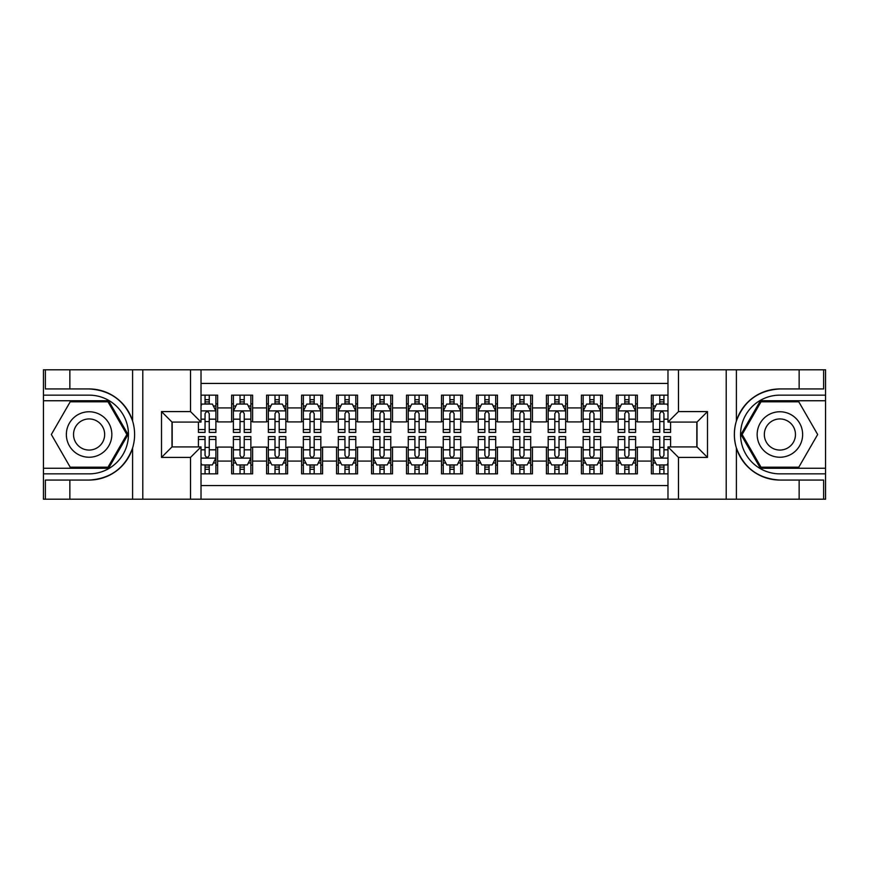 <?xml version="1.0" encoding="UTF-8"?>
<svg xmlns="http://www.w3.org/2000/svg" width="869" height="869" viewBox="0 0 869 869"><rect width="100%" height="100%" fill="white"/><g stroke="black" fill="none" stroke-linecap="round" stroke-linejoin="round"><path stroke-width="1.3" d="M201.021 499.208L667.979 499.208L667.979 446.916L697.003 446.916L697.003 422.084L667.979 422.084L667.979 369.792L201.021 369.792L201.021 422.084L171.997 422.084L171.997 446.916L201.021 446.916L201.021 499.208L69.857 499.208L69.857 480.057L89.094 480.057C110.504 478.765 125.006 468.087 132.599 448.035C135.271 439.019 135.271 430.003 132.599 420.965C125.006 400.913 110.504 390.235 89.094 388.943L69.857 388.943L69.857 369.792L43.45 369.792L43.45 468.25L108.582 468.25L128.069 434.5L108.582 400.75L43.45 400.75M667.979 395.145L651.359 395.145L651.359 407.919L637.368 407.919L637.368 421.91L651.359 421.91L651.359 407.919M637.368 407.919L637.368 395.145L616.382 395.145L616.382 407.919L602.391 407.919L602.391 421.91L616.382 421.91L616.382 407.919M602.391 407.919L602.391 395.145L581.404 395.145L581.404 407.919L567.414 407.919L567.414 421.91L581.404 421.91L581.404 407.919M567.414 407.919L567.414 395.145L546.427 395.145L546.427 407.919L532.436 407.919L532.436 421.91L546.427 421.91L546.427 407.919M532.436 407.919L532.436 395.145L511.45 395.145L511.45 407.919L497.459 407.919L497.459 421.91L511.45 421.91L511.45 407.919M497.459 407.919L497.459 395.145L476.473 395.145L476.473 407.919L462.482 407.919L462.482 421.91L476.473 421.91L476.473 407.919M462.482 407.919L462.482 395.145L441.495 395.145L441.495 407.919L427.505 407.919L427.505 421.91L441.495 421.91L441.495 407.919M427.505 407.919L427.505 395.145L406.518 395.145L406.518 407.919L392.527 407.919L392.527 421.91L406.518 421.91L406.518 407.919M392.527 407.919L392.527 395.145L371.541 395.145L371.541 407.919L357.55 407.919L357.55 421.91L371.541 421.91L371.541 407.919M357.55 407.919L357.55 395.145L336.564 395.145L336.564 407.919L322.573 407.919L322.573 421.91L336.564 421.91L336.564 407.919M322.573 407.919L322.573 395.145L301.586 395.145L301.586 407.919L287.596 407.919L287.596 421.91L301.586 421.91L301.586 407.919M287.596 407.919L287.596 395.145L266.609 395.145L266.609 407.919L252.618 407.919L252.618 421.91L266.609 421.91L266.609 407.919M252.618 407.919L252.618 395.145L231.632 395.145L231.632 421.91L217.641 421.91L217.641 395.145L201.021 395.145M201.021 473.855L217.641 473.855L217.641 447.09L231.632 447.09L231.632 473.855L252.618 473.855L252.618 447.09L266.609 447.09L266.609 461.081L252.618 461.081M266.609 461.081L266.609 473.855L287.596 473.855L287.596 447.09L301.586 447.09L301.586 461.081L287.596 461.081M301.586 461.081L301.586 473.855L322.573 473.855L322.573 447.09L336.564 447.09L336.564 461.081L322.573 461.081M336.564 461.081L336.564 473.855L357.55 473.855L357.55 447.09L371.541 447.09L371.541 461.081L357.55 461.081M371.541 461.081L371.541 473.855L392.527 473.855L392.527 447.09L406.518 447.09L406.518 461.081L392.527 461.081M406.518 461.081L406.518 473.855L427.505 473.855L427.505 447.09L441.495 447.09L441.495 461.081L427.505 461.081M441.495 461.081L441.495 473.855L462.482 473.855L462.482 447.09L476.473 447.09L476.473 461.081L462.482 461.081M476.473 461.081L476.473 473.855L497.459 473.855L497.459 447.09L511.45 447.09L511.45 461.081L497.459 461.081M511.45 461.081L511.45 473.855L532.436 473.855L532.436 447.09L546.427 447.09L546.427 461.081L532.436 461.081M546.427 461.081L546.427 473.855L567.414 473.855L567.414 447.09L581.404 447.09L581.404 461.081L567.414 461.081M581.404 461.081L581.404 473.855L602.391 473.855L602.391 447.09L616.382 447.09L616.382 461.081L602.391 461.081M616.382 461.081L616.382 473.855L637.368 473.855L637.368 447.09L651.359 447.09L651.359 461.081L637.368 461.081M667.979 383.435L201.021 383.435M201.021 485.565L667.979 485.565M651.359 461.081L651.359 473.855L667.979 473.855M172.171 422.084L172.171 446.916M696.829 446.916L696.829 422.084M205.051 403.889L209.244 403.889M215.892 403.889L217.641 403.889M205.051 421.563L209.244 421.563M215.892 421.563L217.641 421.563M205.051 447.437L209.244 447.437M215.892 447.437L217.641 447.437M205.051 465.111L209.244 465.111M215.892 465.111L217.641 465.111M231.632 421.563L233.381 421.563M240.029 421.563L244.222 421.563M250.869 421.563L252.618 421.563M231.632 403.889L233.381 403.889M240.029 403.889L244.222 403.889M250.869 403.889L252.618 403.889M231.632 447.437L233.381 447.437M240.029 447.437L244.222 447.437M250.869 447.437L252.618 447.437M231.632 465.111L233.381 465.111M240.029 465.111L244.222 465.111M250.869 465.111L252.618 465.111M266.609 447.437L268.358 447.437M275.006 447.437L279.199 447.437M285.847 447.437L287.596 447.437M266.609 465.111L268.358 465.111M275.006 465.111L279.199 465.111M285.847 465.111L287.596 465.111M266.609 403.889L268.358 403.889M275.006 403.889L279.199 403.889M285.847 403.889L287.596 403.889M266.609 421.563L268.358 421.563M275.006 421.563L279.199 421.563M285.847 421.563L287.596 421.563M301.586 447.437L303.335 447.437M309.983 447.437L314.176 447.437M320.824 447.437L322.573 447.437M301.586 465.111L303.335 465.111M309.983 465.111L314.176 465.111M320.824 465.111L322.573 465.111M301.586 403.889L303.335 403.889M309.983 403.889L314.176 403.889M320.824 403.889L322.573 403.889M301.586 421.563L303.335 421.563M309.983 421.563L314.176 421.563M320.824 421.563L322.573 421.563M336.564 447.437L338.313 447.437M344.96 447.437L349.153 447.437M355.801 447.437L357.55 447.437M336.564 465.111L338.313 465.111M344.96 465.111L349.153 465.111M355.801 465.111L357.55 465.111M336.564 403.889L338.313 403.889M344.96 403.889L349.153 403.889M355.801 403.889L357.55 403.889M336.564 421.563L338.313 421.563M344.96 421.563L349.153 421.563M355.801 421.563L357.55 421.563M371.541 447.437L373.29 447.437M379.938 447.437L384.131 447.437M390.778 447.437L392.527 447.437M371.541 465.111L373.29 465.111M379.938 465.111L384.131 465.111M390.778 465.111L392.527 465.111M371.541 403.889L373.29 403.889M379.938 403.889L384.131 403.889M390.778 403.889L392.527 403.889M371.541 421.563L373.29 421.563M379.938 421.563L384.131 421.563M390.778 421.563L392.527 421.563M406.518 447.437L408.267 447.437M414.915 447.437L419.108 447.437M425.756 447.437L427.505 447.437M406.518 465.111L408.267 465.111M414.915 465.111L419.108 465.111M425.756 465.111L427.505 465.111M406.518 403.889L408.267 403.889M414.915 403.889L419.108 403.889M425.756 403.889L427.505 403.889M406.518 421.563L408.267 421.563M414.915 421.563L419.108 421.563M425.756 421.563L427.505 421.563M441.495 447.437L443.244 447.437M449.892 447.437L454.085 447.437M460.733 447.437L462.482 447.437M441.495 465.111L443.244 465.111M449.892 465.111L454.085 465.111M460.733 465.111L462.482 465.111M441.495 403.889L443.244 403.889M449.892 403.889L454.085 403.889M460.733 403.889L462.482 403.889M441.495 421.563L443.244 421.563M449.892 421.563L454.085 421.563M460.733 421.563L462.482 421.563M476.473 447.437L478.222 447.437M484.869 447.437L489.062 447.437M495.71 447.437L497.459 447.437M476.473 465.111L478.222 465.111M484.869 465.111L489.062 465.111M495.71 465.111L497.459 465.111M476.473 403.889L478.222 403.889M484.869 403.889L489.062 403.889M495.71 403.889L497.459 403.889M476.473 421.563L478.222 421.563M484.869 421.563L489.062 421.563M495.71 421.563L497.459 421.563M511.45 447.437L513.199 447.437M519.847 447.437L524.04 447.437M530.687 447.437L532.436 447.437M511.45 465.111L513.199 465.111M519.847 465.111L524.04 465.111M530.687 465.111L532.436 465.111M511.45 403.889L513.199 403.889M519.847 403.889L524.04 403.889M530.687 403.889L532.436 403.889M511.45 421.563L513.199 421.563M519.847 421.563L524.04 421.563M530.687 421.563L532.436 421.563M546.427 447.437L548.176 447.437M554.824 447.437L559.017 447.437M565.665 447.437L567.414 447.437M546.427 465.111L548.176 465.111M554.824 465.111L559.017 465.111M565.665 465.111L567.414 465.111M546.427 403.889L548.176 403.889M554.824 403.889L559.017 403.889M565.665 403.889L567.414 403.889M546.427 421.563L548.176 421.563M554.824 421.563L559.017 421.563M565.665 421.563L567.414 421.563M581.404 447.437L583.153 447.437M589.801 447.437L593.994 447.437M600.642 447.437L602.391 447.437M581.404 465.111L583.153 465.111M589.801 465.111L593.994 465.111M600.642 465.111L602.391 465.111M581.404 403.889L583.153 403.889M589.801 403.889L593.994 403.889M600.642 403.889L602.391 403.889M581.404 421.563L583.153 421.563M589.801 421.563L593.994 421.563M600.642 421.563L602.391 421.563M616.382 447.437L618.131 447.437M624.778 447.437L628.971 447.437M635.619 447.437L637.368 447.437M616.382 465.111L618.131 465.111M624.778 465.111L628.971 465.111M635.619 465.111L637.368 465.111M616.382 403.889L618.131 403.889M624.778 403.889L628.971 403.889M635.619 403.889L637.368 403.889M616.382 421.563L618.131 421.563M624.778 421.563L628.971 421.563M635.619 421.563L637.368 421.563M651.359 447.437L653.108 447.437M659.756 447.437L663.949 447.437M651.359 465.111L653.108 465.111M659.756 465.111L663.949 465.111M651.359 403.889L653.108 403.889M659.756 403.889L663.949 403.889M651.359 421.563L653.108 421.563M659.756 421.563L663.949 421.563M209.244 399.697L205.051 399.697M198.404 429.547L198.404 432.404L205.051 432.404L205.051 429.547L198.404 429.547L198.404 422.084M213.35 405.997L215.892 405.997L215.892 432.404L209.244 432.404L209.244 413.687C207.843 410.994 206.453 410.994 205.051 413.687L205.051 429.547M215.892 405.997L215.892 395.145M215.892 411.07L212.394 404.074L201.901 404.074L201.021 405.823M205.051 404.074L205.051 395.145M209.244 395.145L209.244 404.074M205.051 469.303L209.244 469.303M201.021 463.177L201.901 464.926L212.394 464.926L215.892 457.93L215.892 436.596L209.244 436.596L209.244 439.453L215.892 439.453M215.892 457.93L215.892 473.855M198.404 446.916L198.404 436.596L205.051 436.596L205.051 455.313C206.442 458.006 207.843 458.006 209.244 455.313L209.244 439.453M209.244 464.926L209.244 473.855M205.051 473.855L205.051 464.926M100.467 414.806A22.735 22.735 0 0 0 69.411 423.127A22.735 22.735 0 0 0 77.732 454.194A22.735 22.735 0 0 0 108.788 445.873A22.735 22.735 0 0 0 100.467 414.806M96.883 421.02A15.566 15.566 0 0 0 75.614 426.722A15.566 15.566 0 0 0 81.317 447.98A15.566 15.566 0 0 0 102.575 442.278A15.566 15.566 0 0 0 96.883 421.02M107.973 467.207L70.215 467.207L51.336 434.5L70.215 401.793L107.973 401.793L126.863 434.5L107.973 467.207M791.268 414.806A22.735 22.735 0 0 0 760.212 423.127A22.735 22.735 0 0 0 768.533 454.194A22.735 22.735 0 0 0 799.589 445.873A22.735 22.735 0 0 0 791.268 414.806M787.683 421.02A15.566 15.566 0 0 0 766.425 426.722A15.566 15.566 0 0 0 772.117 447.98A15.566 15.566 0 0 0 793.386 442.278A15.566 15.566 0 0 0 787.683 421.02M798.785 467.207L761.027 467.207L742.137 434.5L761.027 401.793L798.785 401.793L817.664 434.5L798.785 467.207M190.528 499.208L190.528 457.409L161.504 457.409L161.504 411.591L190.528 411.591L190.528 369.792L142.788 369.792L142.788 499.208M89.094 388.943A45.557 45.557 0 0 1 132.599 420.965L132.599 369.792L69.857 369.792M69.857 499.208L43.45 499.208L43.45 468.25M43.45 473.855L89.094 473.855A39.355 39.355 0 0 0 128.449 434.5A39.355 39.355 0 0 0 89.094 395.145L43.45 395.145M89.094 480.057A45.557 45.557 0 0 0 132.599 448.035L132.599 499.208M132.599 369.792L142.788 369.792M190.528 369.792L201.021 369.792M69.857 480.057L45.373 480.057L45.373 499.208M69.857 388.943L45.373 388.943L45.373 369.792M190.528 457.409L201.021 446.916M161.504 457.409L171.997 446.916M161.504 411.591L171.997 422.084M190.528 411.591L201.021 422.084M667.979 369.792L799.143 369.792L799.143 388.943L779.906 388.943C758.496 390.235 743.994 400.913 736.401 420.965C733.729 429.981 733.729 438.997 736.401 448.035C743.994 468.087 758.496 478.765 779.906 480.057L799.143 480.057L799.143 499.208L825.55 499.208L825.55 400.75L760.418 400.75L740.931 434.5L760.418 468.25L825.55 468.25M678.472 369.792L678.472 411.591L707.496 411.591L707.496 457.409L678.472 457.409L678.472 499.208L726.212 499.208L726.212 369.792M736.401 448.035L736.401 499.208L799.143 499.208M799.143 369.792L825.55 369.792L825.55 400.75M825.55 395.145L779.906 395.145A39.355 39.355 0 0 0 740.551 434.5A39.355 39.355 0 0 0 779.906 473.855L825.55 473.855M779.906 388.943A45.557 45.557 0 0 0 734.348 434.5A45.557 45.557 0 0 0 779.906 480.057M736.401 499.208L726.212 499.208M678.472 499.208L667.979 499.208M799.143 388.943L823.627 388.943L823.627 369.792M799.143 480.057L823.627 480.057L823.627 499.208M678.472 411.591L667.979 422.084M707.496 411.591L697.003 422.084M707.496 457.409L697.003 446.916M678.472 457.409L667.979 446.916M244.222 399.697L240.029 399.697M250.869 429.547L244.222 429.547L244.222 432.404L250.869 432.404L250.869 411.07L247.372 404.074L236.879 404.074L233.381 411.07L233.381 432.404L240.029 432.404L240.029 429.547L233.381 429.547M233.381 411.07L233.381 395.145M250.869 411.07L250.869 395.145M240.029 404.074L240.029 395.145M244.222 395.145L244.222 404.074M244.222 429.547L244.222 413.687C242.82 410.994 241.43 410.994 240.029 413.687L240.029 429.547M279.199 399.697L275.006 399.697M285.847 429.547L279.199 429.547L279.199 432.404L285.847 432.404L285.847 411.07L282.349 404.074L271.856 404.074L268.358 411.07L268.358 432.404L275.006 432.404L275.006 429.547L268.358 429.547M268.358 411.07L268.358 395.145M285.847 411.07L285.847 395.145M275.006 404.074L275.006 395.145M279.199 395.145L279.199 404.074M279.199 429.547L279.199 413.687C277.798 410.994 276.407 410.994 275.006 413.687L275.006 429.547M314.176 399.697L309.983 399.697M320.824 429.547L314.176 429.547L314.176 432.404L320.824 432.404L320.824 411.07L317.326 404.074L306.833 404.074L303.335 411.07L303.335 432.404L309.983 432.404L309.983 429.547L303.335 429.547M303.335 411.07L303.335 395.145M320.824 411.07L320.824 395.145M309.983 404.074L309.983 395.145M314.176 395.145L314.176 404.074M314.176 429.547L314.176 413.687C312.775 410.994 311.384 410.994 309.983 413.687L309.983 429.547M349.153 399.697L344.96 399.697M355.801 429.547L349.153 429.547L349.153 432.404L355.801 432.404L355.801 411.07L352.303 404.074L341.81 404.074L338.313 411.07L338.313 432.404L344.96 432.404L344.96 429.547L338.313 429.547M338.313 411.07L338.313 395.145M355.801 411.07L355.801 395.145M344.96 404.074L344.96 395.145M349.153 395.145L349.153 404.074M349.153 429.547L349.153 413.687C347.752 410.994 346.362 410.994 344.96 413.687L344.96 429.547M240.029 469.303L244.222 469.303M233.381 439.453L240.029 439.453L240.029 436.596L233.381 436.596L233.381 457.93L236.879 464.926L247.372 464.926L250.869 457.93L250.869 436.596L244.222 436.596L244.222 439.453L250.869 439.453M250.869 457.93L250.869 473.855M233.381 457.93L233.381 473.855M244.222 464.926L244.222 473.855M240.029 473.855L240.029 464.926M240.029 439.453L240.029 455.313C241.419 458.006 242.82 458.006 244.222 455.313L244.222 439.453M275.006 469.303L279.199 469.303M268.358 439.453L275.006 439.453L275.006 436.596L268.358 436.596L268.358 457.93L271.856 464.926L282.349 464.926L285.847 457.93L285.847 436.596L279.199 436.596L279.199 439.453L285.847 439.453M285.847 457.93L285.847 473.855M268.358 457.93L268.358 473.855M279.199 464.926L279.199 473.855M275.006 473.855L275.006 464.926M275.006 439.453L275.006 455.313C276.396 458.006 277.798 458.006 279.199 455.313L279.199 439.453M309.983 469.303L314.176 469.303M303.335 439.453L309.983 439.453L309.983 436.596L303.335 436.596L303.335 457.93L306.833 464.926L317.326 464.926L320.824 457.93L320.824 436.596L314.176 436.596L314.176 439.453L320.824 439.453M320.824 457.93L320.824 473.855M303.335 457.93L303.335 473.855M314.176 464.926L314.176 473.855M309.983 473.855L309.983 464.926M309.983 439.453L309.983 455.313C311.374 458.006 312.775 458.006 314.176 455.313L314.176 439.453M344.96 469.303L349.153 469.303M338.313 439.453L344.96 439.453L344.96 436.596L338.313 436.596L338.313 457.93L341.81 464.926L352.303 464.926L355.801 457.93L355.801 436.596L349.153 436.596L349.153 439.453L355.801 439.453M355.801 457.93L355.801 473.855M338.313 457.93L338.313 473.855M349.153 464.926L349.153 473.855M344.96 473.855L344.96 464.926M344.96 439.453L344.96 455.313C346.351 458.006 347.752 458.006 349.153 455.313L349.153 439.453M384.131 399.697L379.938 399.697M390.778 429.547L384.131 429.547L384.131 432.404L390.778 432.404L390.778 411.07L387.281 404.074L376.788 404.074L373.29 411.07L373.29 432.404L379.938 432.404L379.938 429.547L373.29 429.547M373.29 411.07L373.29 395.145M390.778 411.07L390.778 395.145M379.938 404.074L379.938 395.145M384.131 395.145L384.131 404.074M384.131 429.547L384.131 413.687C382.74 410.994 381.339 410.994 379.938 413.687L379.938 429.547M379.938 469.303L384.131 469.303M373.29 439.453L379.938 439.453L379.938 436.596L373.29 436.596L373.29 457.93L376.788 464.926L387.281 464.926L390.778 457.93L390.778 436.596L384.131 436.596L384.131 439.453L390.778 439.453M390.778 457.93L390.778 473.855M373.29 457.93L373.29 473.855M384.131 464.926L384.131 473.855M379.938 473.855L379.938 464.926M379.938 439.453L379.938 455.313C381.328 458.006 382.729 458.006 384.131 455.313L384.131 439.453M419.108 399.697L414.915 399.697M425.756 429.547L419.108 429.547L419.108 432.404L425.756 432.404L425.756 411.07L422.258 404.074L411.765 404.074L408.267 411.07L408.267 432.404L414.915 432.404L414.915 429.547L408.267 429.547M408.267 411.07L408.267 395.145M425.756 411.07L425.756 395.145M414.915 404.074L414.915 395.145M419.108 395.145L419.108 404.074M419.108 429.547L419.108 413.687C417.717 410.994 416.316 410.994 414.915 413.687L414.915 429.547M414.915 469.303L419.108 469.303M408.267 439.453L414.915 439.453L414.915 436.596L408.267 436.596L408.267 457.93L411.765 464.926L422.258 464.926L425.756 457.93L425.756 436.596L419.108 436.596L419.108 439.453L425.756 439.453M425.756 457.93L425.756 473.855M408.267 457.93L408.267 473.855M419.108 464.926L419.108 473.855M414.915 473.855L414.915 464.926M414.915 439.453L414.915 455.313C416.305 458.006 417.707 458.006 419.108 455.313L419.108 439.453M454.085 399.697L449.892 399.697M460.733 429.547L454.085 429.547L454.085 432.404L460.733 432.404L460.733 411.07L457.235 404.074L446.742 404.074L443.244 411.07L443.244 432.404L449.892 432.404L449.892 429.547L443.244 429.547M443.244 411.07L443.244 395.145M460.733 411.07L460.733 395.145M449.892 404.074L449.892 395.145M454.085 395.145L454.085 404.074M454.085 429.547L454.085 413.687C452.695 410.994 451.293 410.994 449.892 413.687L449.892 429.547M449.892 469.303L454.085 469.303M443.244 439.453L449.892 439.453L449.892 436.596L443.244 436.596L443.244 457.93L446.742 464.926L457.235 464.926L460.733 457.93L460.733 436.596L454.085 436.596L454.085 439.453L460.733 439.453M460.733 457.93L460.733 473.855M443.244 457.93L443.244 473.855M454.085 464.926L454.085 473.855M449.892 473.855L449.892 464.926M449.892 439.453L449.892 455.313C451.283 458.006 452.684 458.006 454.085 455.313L454.085 439.453M489.062 399.697L484.869 399.697M495.71 429.547L489.062 429.547L489.062 432.404L495.71 432.404L495.71 411.07L492.212 404.074L481.719 404.074L478.222 411.07L478.222 432.404L484.869 432.404L484.869 429.547L478.222 429.547M478.222 411.07L478.222 395.145M495.71 411.07L495.71 395.145M484.869 404.074L484.869 395.145M489.062 395.145L489.062 404.074M489.062 429.547L489.062 413.687C487.672 410.994 486.271 410.994 484.869 413.687L484.869 429.547M484.869 469.303L489.062 469.303M478.222 439.453L484.869 439.453L484.869 436.596L478.222 436.596L478.222 457.93L481.719 464.926L492.212 464.926L495.71 457.93L495.71 436.596L489.062 436.596L489.062 439.453L495.71 439.453M495.71 457.93L495.71 473.855M478.222 457.93L478.222 473.855M489.062 464.926L489.062 473.855M484.869 473.855L484.869 464.926M484.869 439.453L484.869 455.313C486.26 458.006 487.661 458.006 489.062 455.313L489.062 439.453M524.04 399.697L519.847 399.697M530.687 429.547L524.04 429.547L524.04 432.404L530.687 432.404L530.687 411.07L527.19 404.074L516.697 404.074L513.199 411.07L513.199 432.404L519.847 432.404L519.847 429.547L513.199 429.547M513.199 411.07L513.199 395.145M530.687 411.07L530.687 395.145M519.847 404.074L519.847 395.145M524.04 395.145L524.04 404.074M524.04 429.547L524.04 413.687C522.649 410.994 521.248 410.994 519.847 413.687L519.847 429.547M519.847 469.303L524.04 469.303M513.199 439.453L519.847 439.453L519.847 436.596L513.199 436.596L513.199 457.93L516.697 464.926L527.19 464.926L530.687 457.93L530.687 436.596L524.04 436.596L524.04 439.453L530.687 439.453M530.687 457.93L530.687 473.855M513.199 457.93L513.199 473.855M524.04 464.926L524.04 473.855M519.847 473.855L519.847 464.926M519.847 439.453L519.847 455.313C521.248 458.006 522.638 458.006 524.04 455.313L524.04 439.453M559.017 399.697L554.824 399.697M565.665 429.547L559.017 429.547L559.017 432.404L565.665 432.404L565.665 411.07L562.167 404.074L551.674 404.074L548.176 411.07L548.176 432.404L554.824 432.404L554.824 429.547L548.176 429.547M548.176 411.07L548.176 395.145M565.665 411.07L565.665 395.145M554.824 404.074L554.824 395.145M559.017 395.145L559.017 404.074M559.017 429.547L559.017 413.687C557.626 410.994 556.225 410.994 554.824 413.687L554.824 429.547M554.824 469.303L559.017 469.303M548.176 439.453L554.824 439.453L554.824 436.596L548.176 436.596L548.176 457.93L551.674 464.926L562.167 464.926L565.665 457.93L565.665 436.596L559.017 436.596L559.017 439.453L565.665 439.453M565.665 457.93L565.665 473.855M548.176 457.93L548.176 473.855M559.017 464.926L559.017 473.855M554.824 473.855L554.824 464.926M554.824 439.453L554.824 455.313C556.225 458.006 557.616 458.006 559.017 455.313L559.017 439.453M593.994 399.697L589.801 399.697M600.642 429.547L593.994 429.547L593.994 432.404L600.642 432.404L600.642 411.07L597.144 404.074L586.651 404.074L583.153 411.07L583.153 432.404L589.801 432.404L589.801 429.547L583.153 429.547M583.153 411.07L583.153 395.145M600.642 411.07L600.642 395.145M589.801 404.074L589.801 395.145M593.994 395.145L593.994 404.074M593.994 429.547L593.994 413.687C592.604 410.994 591.202 410.994 589.801 413.687L589.801 429.547M589.801 469.303L593.994 469.303M583.153 439.453L589.801 439.453L589.801 436.596L583.153 436.596L583.153 457.93L586.651 464.926L597.144 464.926L600.642 457.93L600.642 436.596L593.994 436.596L593.994 439.453L600.642 439.453M600.642 457.93L600.642 473.855M583.153 457.93L583.153 473.855M593.994 464.926L593.994 473.855M589.801 473.855L589.801 464.926M589.801 439.453L589.801 455.313C591.202 458.006 592.593 458.006 593.994 455.313L593.994 439.453M628.971 399.697L624.778 399.697M635.619 429.547L628.971 429.547L628.971 432.404L635.619 432.404L635.619 411.07L632.121 404.074L621.628 404.074L618.131 411.07L618.131 432.404L624.778 432.404L624.778 429.547L618.131 429.547M618.131 411.07L618.131 395.145M635.619 411.07L635.619 395.145M624.778 404.074L624.778 395.145M628.971 395.145L628.971 404.074M628.971 429.547L628.971 413.687C627.581 410.994 626.18 410.994 624.778 413.687L624.778 429.547M624.778 469.303L628.971 469.303M618.131 439.453L624.778 439.453L624.778 436.596L618.131 436.596L618.131 457.93L621.628 464.926L632.121 464.926L635.619 457.93L635.619 436.596L628.971 436.596L628.971 439.453L635.619 439.453M635.619 457.93L635.619 473.855M618.131 457.93L618.131 473.855M628.971 464.926L628.971 473.855M624.778 473.855L624.778 464.926M624.778 439.453L624.778 455.313C626.18 458.006 627.57 458.006 628.971 455.313L628.971 439.453M663.949 399.697L659.756 399.697M667.979 405.823L667.099 404.074L656.606 404.074L653.108 411.07L653.108 432.404L659.756 432.404L659.756 429.547L653.108 429.547M653.108 411.07L653.108 395.145M670.596 422.084L670.596 432.404L663.949 432.404L663.949 413.687C662.558 410.994 661.157 410.994 659.756 413.687L659.756 429.547M659.756 404.074L659.756 395.145M663.949 395.145L663.949 404.074M659.756 469.303L663.949 469.303M670.596 439.453L670.596 436.596L663.949 436.596L663.949 439.453L670.596 439.453L670.596 446.916M655.65 463.003L653.108 463.003L653.108 436.596L659.756 436.596L659.756 455.313C661.157 458.006 662.547 458.006 663.949 455.313L663.949 439.453M653.108 463.003L653.108 473.855M653.108 457.93L656.606 464.926L667.099 464.926L667.979 463.177M663.949 464.926L663.949 473.855M659.756 473.855L659.756 464.926M231.632 461.081L217.641 461.081M231.632 407.919L217.641 407.919M215.805 410.885L201.021 410.885M215.892 429.547L209.244 429.547M205.051 419.173L201.021 419.173M215.892 419.173L209.244 419.173M209.244 401.923L205.051 401.923M201.021 458.115L215.805 458.115M215.892 463.003L213.35 463.003M198.404 439.453L205.051 439.453M209.244 449.827L215.892 449.827M201.021 449.827L205.051 449.827M205.051 467.077L209.244 467.077M736.401 369.792L736.401 420.965M250.783 410.885L233.468 410.885M233.381 405.997L235.912 405.997M248.328 405.997L250.869 405.997M240.029 419.173L233.381 419.173M250.869 419.173L244.222 419.173M244.222 401.923L240.029 401.923M285.76 410.885L268.445 410.885M268.358 405.997L270.889 405.997M283.305 405.997L285.847 405.997M275.006 419.173L268.358 419.173M285.847 419.173L279.199 419.173M279.199 401.923L275.006 401.923M320.737 410.885L303.422 410.885M303.335 405.997L305.866 405.997M318.282 405.997L320.824 405.997M309.983 419.173L303.335 419.173M320.824 419.173L314.176 419.173M314.176 401.923L309.983 401.923M355.714 410.885L338.399 410.885M338.313 405.997L340.844 405.997M353.27 405.997L355.801 405.997M344.96 419.173L338.313 419.173M355.801 419.173L349.153 419.173M349.153 401.923L344.96 401.923M233.468 458.115L250.783 458.115M250.869 463.003L248.328 463.003M235.912 463.003L233.381 463.003M244.222 449.827L250.869 449.827M233.381 449.827L240.029 449.827M240.029 467.077L244.222 467.077M268.445 458.115L285.76 458.115M285.847 463.003L283.305 463.003M270.889 463.003L268.358 463.003M279.199 449.827L285.847 449.827M268.358 449.827L275.006 449.827M275.006 467.077L279.199 467.077M303.422 458.115L320.737 458.115M320.824 463.003L318.282 463.003M305.866 463.003L303.335 463.003M314.176 449.827L320.824 449.827M303.335 449.827L309.983 449.827M309.983 467.077L314.176 467.077M338.399 458.115L355.714 458.115M355.801 463.003L353.27 463.003M340.844 463.003L338.313 463.003M349.153 449.827L355.801 449.827M338.313 449.827L344.96 449.827M344.96 467.077L349.153 467.077M390.692 410.885L373.377 410.885M373.29 405.997L375.821 405.997M388.247 405.997L390.778 405.997M379.938 419.173L373.29 419.173M390.778 419.173L384.131 419.173M384.131 401.923L379.938 401.923M373.377 458.115L390.692 458.115M390.778 463.003L388.247 463.003M375.821 463.003L373.29 463.003M384.131 449.827L390.778 449.827M373.29 449.827L379.938 449.827M379.938 467.077L384.131 467.077M425.669 410.885L408.354 410.885M408.267 405.997L410.798 405.997M423.225 405.997L425.756 405.997M414.915 419.173L408.267 419.173M425.756 419.173L419.108 419.173M419.108 401.923L414.915 401.923M408.354 458.115L425.669 458.115M425.756 463.003L423.225 463.003M410.798 463.003L408.267 463.003M419.108 449.827L425.756 449.827M408.267 449.827L414.915 449.827M414.915 467.077L419.108 467.077M460.646 410.885L443.331 410.885M443.244 405.997L445.775 405.997M458.202 405.997L460.733 405.997M449.892 419.173L443.244 419.173M460.733 419.173L454.085 419.173M454.085 401.923L449.892 401.923M443.331 458.115L460.646 458.115M460.733 463.003L458.202 463.003M445.775 463.003L443.244 463.003M454.085 449.827L460.733 449.827M443.244 449.827L449.892 449.827M449.892 467.077L454.085 467.077M495.623 410.885L478.308 410.885M478.222 405.997L480.753 405.997M493.179 405.997L495.71 405.997M484.869 419.173L478.222 419.173M495.71 419.173L489.062 419.173M489.062 401.923L484.869 401.923M478.308 458.115L495.623 458.115M495.71 463.003L493.179 463.003M480.753 463.003L478.222 463.003M489.062 449.827L495.71 449.827M478.222 449.827L484.869 449.827M484.869 467.077L489.062 467.077M530.601 410.885L513.286 410.885M513.199 405.997L515.73 405.997M528.156 405.997L530.687 405.997M519.847 419.173L513.199 419.173M530.687 419.173L524.04 419.173M524.04 401.923L519.847 401.923M513.286 458.115L530.601 458.115M530.687 463.003L528.156 463.003M515.73 463.003L513.199 463.003M524.04 449.827L530.687 449.827M513.199 449.827L519.847 449.827M519.847 467.077L524.04 467.077M565.578 410.885L548.263 410.885M548.176 405.997L550.718 405.997M563.134 405.997L565.665 405.997M554.824 419.173L548.176 419.173M565.665 419.173L559.017 419.173M559.017 401.923L554.824 401.923M548.263 458.115L565.578 458.115M565.665 463.003L563.134 463.003M550.718 463.003L548.176 463.003M559.017 449.827L565.665 449.827M548.176 449.827L554.824 449.827M554.824 467.077L559.017 467.077M600.555 410.885L583.24 410.885M583.153 405.997L585.695 405.997M598.111 405.997L600.642 405.997M589.801 419.173L583.153 419.173M600.642 419.173L593.994 419.173M593.994 401.923L589.801 401.923M583.24 458.115L600.555 458.115M600.642 463.003L598.111 463.003M585.695 463.003L583.153 463.003M593.994 449.827L600.642 449.827M583.153 449.827L589.801 449.827M589.801 467.077L593.994 467.077M635.532 410.885L618.217 410.885M618.131 405.997L620.672 405.997M633.088 405.997L635.619 405.997M624.778 419.173L618.131 419.173M635.619 419.173L628.971 419.173M628.971 401.923L624.778 401.923M618.217 458.115L635.532 458.115M635.619 463.003L633.088 463.003M620.672 463.003L618.131 463.003M628.971 449.827L635.619 449.827M618.131 449.827L624.778 449.827M624.778 467.077L628.971 467.077M667.979 410.885L653.195 410.885M653.108 405.997L655.65 405.997M670.596 429.547L663.949 429.547M659.756 419.173L653.108 419.173M667.979 419.173L663.949 419.173M663.949 401.923L659.756 401.923M653.195 458.115L667.979 458.115M653.108 439.453L659.756 439.453M663.949 449.827L667.979 449.827M653.108 449.827L659.756 449.827M659.756 467.077L663.949 467.077"/></g></svg>

